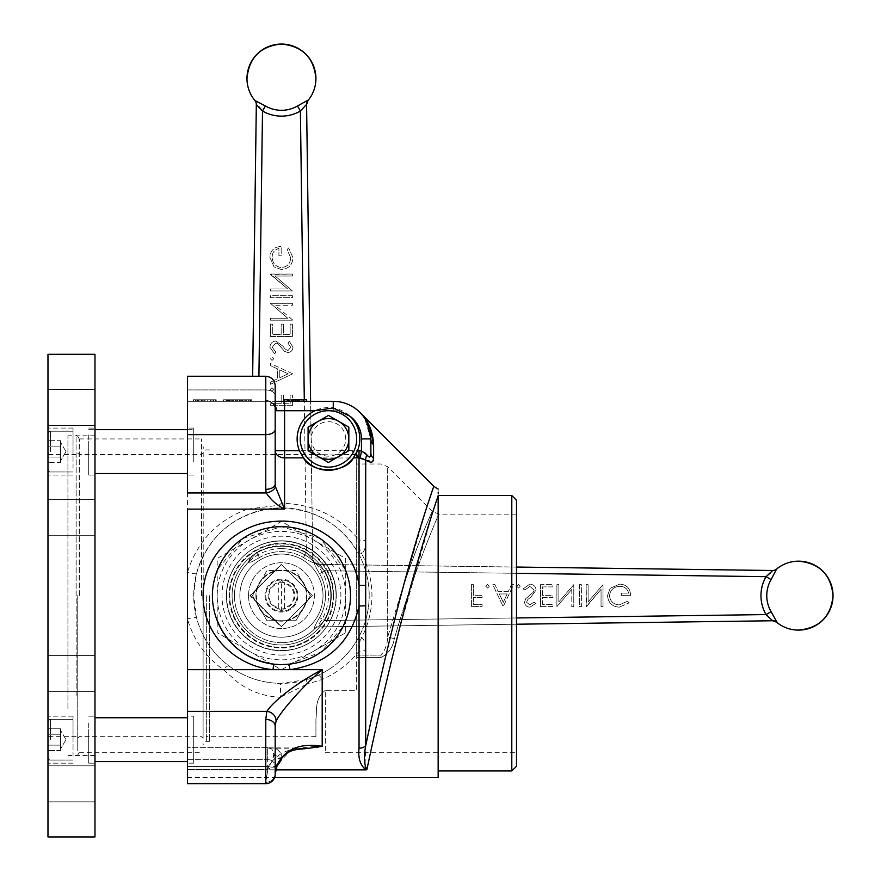 <?xml version="1.0" encoding="UTF-8"?>
<svg xmlns="http://www.w3.org/2000/svg" width="881" height="881" viewBox="0 0 881 881"><rect width="100%" height="100%" fill="white"/><g stroke="black" fill="none" stroke-linecap="round" stroke-linejoin="round"><path stroke-width="0.66" stroke-dasharray="4.41 3.3" d="M772.505 570.503L772.692 570.503A6.266 6.222 -89.2 0 0 776.745 569.071L776.59 569.071M319.186 626.887L318.669 626.898A6.266 6.178 -90.8 0 0 314.363 628.748A6.266 6.178 -90.8 0 1 318.669 626.898L516.497 624.222L319.186 626.887A6.266 6.266 0 0 0 314.825 628.737C305.553 637.811 294.43 642.447 281.446 642.645A47.012 47.012 0 0 0 314.825 628.737L314.363 628.748C313.988 627.713 315.728 624.001 319.583 617.614C315.739 623.968 313.999 627.679 314.363 628.748L314.825 628.737M772.78 570.701L318.669 564.369C318.647 565.393 320.64 567.507 324.615 570.723L319.583 573.652C315.739 567.287 313.999 563.587 314.363 562.519C313.988 563.554 315.728 567.265 319.583 573.652A43.918 43.918 90 0 1 325.474 595.633A43.918 43.918 90 0 0 319.583 573.652L324.615 570.723C320.651 567.518 318.669 565.404 318.669 564.369L516.497 567.045M776.59 622.195L771.095 611.667A31.87 31.87 90 0 1 771.095 579.599L776.745 569.071M323.03 595.633A41.572 41.572 0 0 1 281.446 637.205A41.572 41.572 0 0 1 239.874 595.633A41.572 41.572 0 0 1 281.446 554.061A41.572 41.572 0 0 1 323.03 595.633A41.572 41.572 0 0 1 281.446 637.205A41.572 41.572 0 0 1 239.874 595.633A41.572 41.572 0 0 1 281.446 554.061A41.572 41.572 0 0 1 323.03 595.633M325.474 595.633A43.918 43.918 90 0 1 319.583 617.614A43.918 43.918 90 0 0 325.474 595.633M586.548 606.602L601.04 589.334L601.04 606.602L603.011 606.602L603.011 584.665L588.112 601.888L588.112 584.665L586.151 584.665L586.151 606.602L601.051 589.334L601.051 606.602L603.022 606.602L603.022 584.665L588.112 601.888L588.112 584.665L586.14 584.665L586.559 606.602M558.862 584.665L556.902 584.665L556.902 606.602L571.802 589.334L571.802 606.602L573.773 606.602L573.773 584.665L558.862 601.888L558.862 584.665L556.891 584.665L556.891 606.602L571.802 589.334M524.988 590.006L529.811 586.35L534.106 590.072L533.324 592.219L525.77 598.706L524.547 602.042C524.889 605.258 526.684 606.965 529.944 607.163L535.791 603.452L534.018 602.097L529.734 604.917L526.508 602.141L527.961 599.3L530.902 597.12L536.077 590.039C535.626 586.361 533.534 584.378 529.811 584.103L523.149 588.893L524.999 590.006L529.822 586.35L534.117 590.072L533.335 592.219L525.781 598.706L524.558 602.042C524.9 605.258 526.695 606.965 529.955 607.163L535.802 603.452L534.029 602.097L529.745 604.917L526.519 602.141L527.972 599.3L530.913 597.12L536.089 590.039C535.637 586.361 533.545 584.378 529.822 584.103L523.138 588.893L524.999 590.006M508.194 591.691L498.25 591.691L494.913 584.665L492.765 584.665L503.172 606.602L513.59 584.665L511.443 584.665L508.205 591.691L498.261 591.691L494.924 584.665L492.776 584.665L503.183 606.602L513.59 584.665L511.432 584.665L508.205 591.691M471.401 584.665L471.401 606.602L482.083 606.602L482.083 604.355L473.372 604.355L473.372 597.604L482.083 597.604L482.083 595.347L473.372 595.347L473.372 584.665L471.401 584.665L471.39 606.602L482.083 606.602L482.083 604.355L473.361 604.355L473.361 597.604L482.083 597.604L482.083 595.347L473.361 595.347L473.372 584.665L471.39 584.665M485.739 586.206L487.567 588.034L489.396 586.206L487.567 584.378L485.728 586.206L487.567 588.034L489.396 586.206L487.567 584.378L485.728 586.206M516.684 586.206L518.513 588.034L520.341 586.206L518.513 584.378L516.673 586.206L518.513 588.034L520.341 586.206L518.513 584.378L516.673 586.206M540.582 584.665L540.582 606.602L552.96 606.602L552.96 604.355L542.553 604.355L542.553 597.604L552.96 597.604L552.96 595.347L542.553 595.347L542.553 586.911L552.96 586.911L552.96 584.665L540.571 584.665L540.582 606.602M579.401 584.665L579.401 606.602L581.372 606.602L581.372 584.665L579.39 584.665L579.401 606.602M619.321 607.163L629.177 602.857L627.492 601.26L619.255 604.917C613.462 604.487 610.203 601.426 609.487 595.732C610.324 589.796 613.793 586.669 619.894 586.35C624.552 586.427 627.47 588.673 628.616 593.1L621.303 593.1L621.303 595.347L630.587 595.347C630.278 588.332 626.666 584.588 619.717 584.103L610.214 588.255L607.527 595.644C608.209 602.791 612.141 606.635 619.321 607.163L629.177 602.857M281.446 548.621C294.43 548.819 305.553 553.455 314.825 562.53L314.363 562.519A6.266 6.178 90.8 0 0 318.669 564.369L318.669 564.369A6.266 6.178 90.8 0 1 314.363 562.519L314.825 562.53A47.012 47.012 0 0 0 234.445 595.633C234.632 582.66 239.269 571.538 248.343 562.254L248.332 562.717C249.367 563.091 253.078 561.351 259.466 557.508L256.536 552.464C253.332 556.429 251.217 558.422 250.193 558.411A6.266 6.178 0.8 0 1 248.332 562.717A6.266 6.178 0.8 0 0 250.193 558.411L250.193 558.411C251.206 558.433 253.321 556.451 256.536 552.464L259.466 557.508A43.918 43.918 0 0 1 303.427 557.508C309.793 561.34 313.504 563.08 314.561 562.717C313.526 563.091 309.815 561.351 303.427 557.508A43.918 43.918 -0 0 0 259.466 557.508C253.111 561.34 249.4 563.08 248.332 562.717L248.343 562.254A47.012 47.012 0 0 0 281.446 642.645A47.012 47.012 0 0 0 314.561 562.254C323.635 571.538 328.272 582.66 328.459 595.633M772.505 620.764L766.063 614.575L324.615 620.543L319.583 617.614L324.615 620.543C320.651 623.748 318.669 625.862 318.669 626.898C318.647 625.873 320.64 623.759 324.615 620.543A49.765 49.765 -90 0 0 324.615 570.723L766.063 576.681A37.674 37.674 -90 0 0 766.063 614.575L771.095 611.667M250.424 595.633L281.446 564.611L312.48 595.633L281.446 626.655L250.424 595.633L281.446 626.655L312.48 595.633L281.446 564.611L250.424 595.633L281.446 564.611L312.48 595.633L281.226 626.876L249.984 595.633L281.226 564.391L312.48 595.633L281.226 626.876L249.984 595.633L281.226 564.391L312.48 595.633L281.446 626.655L250.424 595.633M772.34 571.24L770.6 572.815M776.745 622.195A6.266 6.222 -90.8 0 0 772.692 620.753M771.095 579.599L766.063 576.681M499.318 593.948L507.159 593.948L503.282 602.329L499.318 593.948L507.17 593.948L503.293 602.329L499.329 593.948M540.571 606.602L552.96 606.602L552.96 604.355L542.542 604.355L542.542 597.604L552.96 597.604L552.96 595.347L542.542 595.347L542.542 586.911L552.96 586.911L552.96 584.665L540.571 584.665M571.791 589.334L571.802 606.602M571.791 606.602L573.773 606.602L573.773 584.665L558.862 601.888M558.851 601.888L558.851 584.665M579.39 606.602L581.372 606.602L581.372 584.665L579.39 584.665M629.166 602.857L627.481 601.26L619.255 604.917C613.451 604.487 610.192 601.426 609.476 595.732L609.487 595.732C610.313 589.796 613.782 586.669 619.883 586.35L619.894 586.35C624.541 586.427 627.459 588.673 628.605 593.1L621.303 593.1M621.292 593.1L621.303 595.347M621.292 595.347L630.587 595.347C630.267 588.332 626.655 584.588 619.706 584.103L610.203 588.255L607.527 595.644C608.198 602.791 612.13 606.635 619.31 607.163M201.529 595.633L201.529 438.936L201.529 595.633M79.312 595.633L79.312 438.936L79.312 595.633M77.737 595.633L77.737 750.766L77.737 595.633M203.104 595.633L203.104 738.234L203.104 595.633M94.983 354.316L94.983 836.95M47.97 354.316L47.97 836.95M47.97 468.207L47.97 428.078L47.97 468.207M73.035 468.207L73.035 428.078L73.035 468.207M47.97 756.294L47.97 716.176L47.97 756.294M73.035 756.294L73.035 716.176L73.035 756.294M94.983 771.095L94.983 801.853L94.983 771.095M47.97 771.095L47.97 801.853L47.97 771.095M94.983 434.972L94.983 475.09L94.983 434.972M88.706 434.972L88.706 475.09L88.706 434.972M94.983 723.059L94.983 763.177L94.983 723.059M88.706 723.059L88.706 763.177L88.706 723.059M94.983 504.934L94.983 535.692L94.983 504.934M47.97 504.934L47.97 535.692L47.97 504.934M94.983 394.688L94.983 425.446L94.983 394.688M47.97 394.688L47.97 425.446L47.97 394.688M67.925 708.654L67.925 435.798L67.925 708.654M94.983 708.654L94.983 435.798L94.983 708.654M94.983 660.849L94.983 691.607L94.983 660.849M47.97 660.849L47.97 691.607L47.97 660.849M47.97 695.351L47.97 454.607L47.97 695.351M76.173 695.351L76.173 454.607L76.173 695.351M88.706 461.556L88.706 441.612L88.706 461.556M88.706 749.654L88.706 729.699L88.706 749.654M88.706 451.59L88.706 473.526L88.706 451.59M193.699 451.59L193.699 428.078L193.699 451.59C193.699 465.278 193.699 465.278 193.699 451.59C193.699 437.901 193.699 437.901 193.699 451.59M88.706 739.677L88.706 761.613L88.706 739.677M193.699 739.677L193.699 763.177L193.699 739.677C193.699 753.365 193.699 753.365 193.699 739.677C193.699 725.988 193.699 725.988 193.699 739.677L193.699 716.176L193.699 739.677C193.699 753.365 193.699 753.365 193.699 739.677C193.699 725.988 193.699 725.988 193.699 739.677M47.97 451.59L47.97 469.452L47.97 451.59M73.035 451.59L73.035 431.216L73.035 451.59M47.97 440.698L47.97 462.481L47.97 446.138L47.97 462.481L47.97 446.138L60.503 446.138L60.503 457.03L47.97 457.03L60.503 457.03L60.503 462.481L47.97 462.481L60.503 462.481L60.503 446.138L47.97 446.138L47.97 440.698L47.97 446.138L60.503 446.138L60.503 461.016L60.503 442.152L60.503 459.761L60.503 443.418L60.503 457.03L47.97 457.03L60.503 457.03L60.503 461.016L60.503 446.138L47.97 446.138L47.97 440.698L60.503 440.698L60.503 446.138L60.503 440.698L60.503 446.138L60.503 440.698L47.97 440.698M60.503 747.848L60.503 739.677L60.503 749.114L60.503 745.128L47.97 745.128L47.97 750.568L47.97 734.225L47.97 750.568L47.97 734.225L47.97 745.128L60.503 745.128L60.503 750.568L47.97 750.568L60.503 750.568L60.503 731.505L60.503 745.128L60.503 734.225L47.97 734.225L47.97 728.785L47.97 734.225L60.503 734.225L60.503 749.114L60.503 745.128L47.97 745.128L60.503 745.128L60.503 747.848M47.97 739.677L47.97 757.539L47.97 739.677M73.035 739.677L73.035 719.303L73.035 739.677M60.503 731.505L60.503 734.225L47.97 734.225L47.97 728.785L47.97 734.225L60.503 734.225L60.503 739.677L60.503 731.505L60.503 745.128L60.503 728.785L60.503 731.505L60.503 728.785L47.97 728.785L60.503 728.785L60.503 731.505M60.503 462.481L60.503 459.761L60.503 462.481M187.433 739.677L187.433 763.177L187.433 739.677M187.433 451.59L187.433 428.078L187.433 451.59M315.211 746.306L292.14 749.015L277.317 764.477L275.18 773.32L275.18 726.098A9.405 6.652 0 0 0 265.776 719.447L265.776 783.672A9.405 9.405 0 0 0 275.18 774.267A9.405 9.405 0 0 1 265.776 783.672L187.433 783.672L265.776 783.672A9.405 9.405 0 0 0 275.18 774.267L275.18 726.098L275.18 774.267A9.405 9.405 0 0 1 265.776 783.672L187.433 783.672L187.433 618.891A9.405 1.178 -14.6 0 1 196.529 617.746L193.699 595.633L196.529 573.52C207.751 536.848 232.452 515.187 270.643 508.546C309.947 505.947 339.262 521.012 358.567 553.753C365.527 566.582 369.073 580.546 369.205 595.633A87.748 87.748 0 0 0 281.446 507.885A87.748 87.748 0 0 0 193.699 595.633A87.748 87.748 0 0 0 281.446 683.381A87.748 87.748 0 0 0 369.205 595.633C369.073 610.742 365.527 624.695 358.567 637.503C349.173 654.473 335.727 667.071 318.25 675.298L306.918 679.603L280.532 683.381C261.404 682.995 244.224 677.192 228.994 665.981C212.861 653.845 202.046 637.767 196.529 617.746M275.18 454.607L275.18 484.121A9.405 5.198 0 0 1 265.776 489.318L266.227 492.953L187.433 492.953L187.433 509.13L247.451 509.13C217.122 520.396 197.113 541.474 187.433 572.364L187.433 618.891C193.666 640.146 205.647 657.072 223.367 669.648L237.991 682.522C250.678 691.761 264.818 696.64 280.444 697.179L280.532 683.381M357.51 450.676A31.342 31.342 0 0 0 328.459 407.595A31.342 31.342 0 0 0 303.482 457.867M353.435 457.867A31.342 31.342 0 0 0 356.089 453.726M247.451 509.13L284.53 504.56L281.656 503.106L275.401 486.565L275.18 484.121L275.18 385.658M275.401 486.565A9.405 5.088 -14 0 1 266.227 492.953L273.672 501.608L279.046 505.617M275.852 769.862L187.433 769.862L187.433 777.405L187.433 769.862L366.87 769.752C370.923 750.579 383.301 692.444 398.333 633.241L432.846 511.894M435.478 503.844L438.154 495.882L438.154 770.952L438.154 495.529L438.154 777.405M511.795 495.529L511.795 770.952M516.497 766.25L516.497 500.232M381.021 657.446C388.378 653.834 392.805 647.568 394.325 638.681C392.838 647.535 388.4 653.79 381.021 657.446L356.662 657.446L356.662 690.308L325.331 690.308L325.331 752.33L325.331 690.308L356.662 690.308L356.662 454.607L356.662 657.446L381.021 657.446L381.021 655.112C385.206 650.2 387.42 644.154 387.673 636.974L400.326 595.633C415.48 547.729 432.406 510.804 432.307 511.398C432.34 510.958 415.535 547.586 400.326 595.633C415.48 547.729 432.406 510.804 432.307 511.398C432.34 510.958 415.535 547.586 400.326 595.633L387.673 636.974L394.325 638.681L395.954 633.241L394.325 638.681L387.673 636.974L387.673 595.633L387.673 636.974C387.42 644.176 385.195 650.222 381.021 655.112L381.021 657.446M315.927 718.907C317.27 711.947 313.911 698.941 325.331 690.308C313.911 698.952 317.27 711.892 315.927 718.907L315.927 736.659L315.927 718.907M206.231 595.633L206.231 741.362L206.231 595.633M333.161 595.633C333.646 623.594 309.319 647.843 281.457 647.348C253.541 647.832 229.247 623.561 229.743 595.633C229.236 567.716 253.618 543.379 281.457 543.918C309.374 543.412 333.668 567.782 333.161 595.633A51.715 51.715 0 0 1 281.446 647.348A51.715 51.715 0 0 1 229.743 595.633A51.715 51.715 0 0 1 281.446 543.918A51.715 51.715 0 0 1 333.161 595.633M433.826 486.323L431.888 491.895M427.593 504.648L400.899 595.633C386.781 648.713 373.214 709.899 365.692 745.877L365.692 650.354C366 644.782 364.701 640.454 361.772 637.392C368.456 624.42 371.848 610.5 371.958 595.633C371.837 580.744 368.445 566.824 361.772 553.874C364.69 550.834 365.989 546.517 365.692 540.912L365.692 460.047L372.85 461.303M370.626 428.86L369.701 426.624M365.494 419.125L362.851 415.634M362.366 415.05L361.441 414.004M361.177 413.718L360.461 412.958M345.693 438.936A17.235 17.235 0 0 0 328.459 421.691A17.235 17.235 0 0 0 311.224 438.936A17.235 17.235 0 0 0 328.459 456.171A17.235 17.235 0 0 0 345.693 438.936M275.18 726.098L276.05 721.11A9.405 8.513 26.2 0 0 266.822 711.408L265.776 719.447M187.433 669.648L223.367 669.648A9.405 2.445 -53.3 0 1 228.994 665.981M187.433 711.408L266.822 711.408C269.3 707.597 273.837 702.862 280.444 697.179L306.511 684.306A9.405 2.07 -106.9 0 1 306.918 679.603M276.05 721.11C281.854 711.11 292.007 698.842 306.511 684.306L322.193 679.46C336.795 673.029 349.085 663.613 359.041 651.202A9.405 2.896 180 0 0 365.692 650.354M318.25 675.298A9.405 2.026 65.2 0 1 322.193 679.46L322.193 746.306L318.085 747.187M358.567 553.753L361.772 553.874A9.405 6.696 -118.9 0 0 360.054 550.713L358.567 553.753M273.936 664.175L288.968 664.175L321.102 652.039L343.238 626.237M345.088 569.093L319.924 538.423L281.48 526.684L242.991 538.401L217.805 569.126M367.3 422.957L364.657 418.233L370.868 438.925A37.608 37.608 0 0 0 333.26 401.318L284.585 401.318L306.522 401.318L284.585 401.318L306.522 401.318L284.585 401.318L284.585 399.754L306.522 399.754L284.585 399.754L284.585 401.318L284.585 399.754L306.522 399.754L306.522 401.318M370.868 453.01A9.405 7.61 180 0 0 373.621 458.395L373.621 444.839A9.405 8.358 180 0 1 370.868 438.925L370.868 453.01L370.868 438.925L361.463 438.925L361.463 450.885L351.772 450.676L359.041 457.867L359.041 450.676M360.054 640.553A9.405 6.696 118.9 0 0 361.772 637.392L358.567 637.503L360.054 640.553L359.041 651.202L359.041 748.211A9.405 7.962 180 0 0 365.692 745.877L365.042 766.922M281.446 655.068A59.434 59.434 0 0 0 340.892 595.633A59.434 59.434 0 0 0 281.446 536.199A59.434 59.434 0 0 0 222.012 595.633A59.434 59.434 0 0 0 281.446 655.068M359.041 748.211C357.972 758.189 360.285 765.402 365.978 769.862M334.626 455.025L321.279 454.607L334.626 455.025M395.954 633.241C414.037 571.229 438.815 513.381 438.958 514.152C438.903 513.194 414.059 571.141 395.954 633.241C414.037 571.229 438.815 513.381 438.958 514.152C438.903 513.194 414.059 571.141 395.954 633.241M438.154 495.882L438.154 493.195M438.154 492.424L438.154 489.076M268.353 766.514L265.776 782.306L268.353 766.514C276.205 753.949 288.461 747.87 305.123 748.255C288.461 747.87 276.205 753.949 268.353 766.514L187.433 766.514L187.433 747.628L187.433 783.672L187.433 766.514L268.353 766.514A9.405 4.064 19 0 0 277.24 765.314L277.24 765.314A9.405 4.064 -161 0 1 268.353 766.514M275.18 773.32A9.405 8.997 0 0 1 265.776 782.306L265.776 783.672L265.776 782.306A9.405 8.997 180 0 0 275.18 773.32L275.18 773.32M277.493 764.62A9.405 7.544 60.4 0 1 272.24 760.744A7.83 5.11 0 0 0 267.35 759.62A7.83 5.11 0 0 1 272.24 760.744A9.405 7.544 60.4 0 0 278.11 764.774L281.81 758.993L281.81 757.297C281.909 754.158 279.795 751.141 275.467 748.255L267.35 747.804L271.755 748.993L273.925 753.585L272.24 760.744L267.35 769.399L278.11 764.774L267.35 769.399L272.24 760.744L273.925 754.962L271.755 748.993L267.35 747.804L309.649 748.134L275.467 748.255C279.795 751.141 281.909 754.158 281.81 757.297L281.81 757.363M267.35 747.804L268.298 747.892L267.35 747.804M233.52 399.754L237.661 399.754L237.661 401.318L226.043 401.318L250.678 401.318L227.606 401.318L231.912 401.318L231.945 399.754L231.912 401.318L228.289 401.318L228.289 399.754L246.856 399.754L243.09 399.754L243.079 401.318L228.168 401.318L250.105 401.318L243.079 401.318L243.09 399.754L243.079 401.318L237.573 401.318L237.573 399.754L228.289 399.754L244.731 399.754L244.764 401.318L227.606 401.318L244.731 401.318L244.731 399.754L250.678 399.754L227.606 399.754L233.52 399.754L233.52 401.318M245.876 399.754L227.606 399.754L232.672 399.754L229.864 399.754L229.864 401.318L229.864 399.754L239.048 399.754L239.048 401.318L239.048 399.754L248.42 399.754L248.42 401.318L248.42 399.754L241.669 399.754L241.669 401.318L241.669 399.754L239.423 399.754L250.678 399.754L250.678 401.318L250.678 399.754L245.876 399.754L245.876 401.318M239.423 399.754L239.423 401.318L239.423 399.754M246.526 399.754L246.526 401.318M239.136 399.754L239.136 401.318M227.606 399.754L227.606 401.318L227.606 399.754M244.709 399.754L244.709 401.318M242.55 399.754L242.55 401.318M232.727 399.754L232.727 401.318M232.672 399.754L232.672 401.318M232.639 399.754L232.639 401.318M235.469 399.754L235.469 401.318M303.119 399.754L287.713 399.754L287.713 401.318L303.791 401.318L287.316 401.318L303.791 401.318L287.316 401.318L303.791 401.318L287.713 401.318L289.32 401.318L287.713 401.318L287.713 399.754L303.791 399.754L303.791 401.318L303.791 399.754L303.119 399.754L303.119 401.318M292.536 399.754L303.383 399.754L287.316 399.754L303.383 399.754L287.713 399.754L289.32 399.754L289.32 401.318L289.32 399.754L289.32 401.318L289.32 399.754L293.45 399.754L293.45 401.318M293.45 399.754L303.791 399.754L288.924 399.754L291.358 399.754L291.358 401.318L293.946 401.318L288.924 401.318L291.358 401.318L291.336 399.754L287.316 399.754L287.316 401.318L287.316 399.754L294.661 399.754L294.661 401.318L294.661 399.754L298.824 399.754L298.824 401.318M298.163 399.754L298.163 401.318L298.163 399.754M299.771 399.754L299.771 401.318L299.771 399.754M287.713 401.318L287.713 399.754L287.713 401.318L287.713 399.754L303.383 399.754L303.383 401.318M275.18 409.643C275.775 403.663 267.879 400.602 268.176 401.318C272.901 402.837 275.235 405.612 275.18 409.643L275.18 450.676L275.18 409.643A9.405 9.151 180 0 0 265.776 400.492L265.776 376.253L265.776 389.931L187.433 389.931L187.433 376.253L187.433 401.318L187.433 389.931L265.776 389.931L265.776 400.492L268.242 401.318L187.433 401.318L268.242 401.318L265.776 400.492A9.405 9.151 180 0 1 275.18 409.643L276.414 410.722A9.405 8.171 90 0 0 268.242 401.318L275.18 401.318L268.242 401.318A9.405 8.171 90 0 1 275.18 405.756M275.18 484.121L275.18 450.676A9.405 7.191 0 0 0 284.585 457.867L360.252 458.01L361.463 450.885L364.569 452.537M278.726 505.408A9.405 1.707 -42.3 0 1 281.656 503.106A9.405 4.812 0 0 0 284.585 503.348L284.585 401.318M187.433 434.641L187.433 376.253L265.776 376.253L265.776 434.641L187.433 434.641L187.433 741.108L187.433 716.176L193.699 716.176L187.433 716.176M198.258 401.318L216.197 401.318L193.137 401.318L216.197 401.318L198.258 401.318L198.258 399.754L193.137 399.754L193.137 401.318L193.137 399.754L196.848 399.754L196.848 401.318M196.848 399.754L198.203 399.754L198.203 401.318M198.203 399.754L195.384 399.754L195.384 401.318L195.384 399.754L198.159 399.754L198.159 401.318M198.159 399.754L201 399.754L201 401.318M201 399.754L203.181 399.754L203.181 401.318M203.181 399.754L210.262 399.754L210.262 401.318M210.262 399.754L216.197 399.754L216.197 401.318L216.197 399.754L198.258 399.754M201.595 399.754L201.595 401.318M193.699 399.754L193.699 401.318L193.699 399.754L195.945 399.754L195.945 401.318L195.945 399.754L202.696 399.754L202.696 401.318L202.696 399.754L204.954 399.754L204.954 401.318L204.954 399.754L213.389 399.754L213.389 401.318L213.389 399.754L215.636 399.754L193.699 399.754L193.699 401.318L193.699 399.754L210.966 399.754L210.966 401.318L210.966 399.754L193.699 399.754L193.699 401.318L193.699 399.754L215.636 399.754L215.636 401.318L198.412 401.318L215.636 401.318L215.636 399.754L215.636 401.318L215.636 399.754L193.699 399.754L193.699 401.318L193.699 399.754L215.636 399.754L198.412 399.754L215.636 399.754L215.636 401.318L215.636 399.754L215.636 401.318L215.636 399.754L193.699 399.754L193.699 401.318L193.699 399.754L210.966 399.754L193.699 399.754L193.699 401.318L193.699 399.754L215.636 399.754L215.636 401.318L215.636 399.754L193.699 399.754M198.412 399.754L198.412 401.318L198.412 399.754L215.636 399.754L198.412 399.754M215.636 399.754L215.636 401.318L215.636 399.754M199.04 399.754L216.197 399.754L193.137 399.754L199.04 399.754L199.04 401.318M204.568 399.754L204.568 401.318M213.951 399.754L213.951 401.318M207.2 399.754L207.2 401.318L207.2 399.754M204.954 399.754L204.954 401.318L204.954 399.754M212.046 399.754L212.046 401.318M204.656 399.754L204.656 401.318M197.443 399.754L197.443 401.318M291.974 399.754L291.974 401.318M297.602 399.754L297.602 401.318M301.776 399.754L301.776 401.318L301.776 399.754M292.096 399.754L292.096 401.318M293.142 399.754L293.142 401.318M298.274 399.754L298.274 401.318M299.375 399.754L299.375 401.318L299.375 399.754M298.857 399.754L302.183 399.754L302.183 401.318L295.553 401.318L302.183 401.318L302.183 399.754L298.857 399.754L298.857 401.318M298.207 399.754L298.207 401.318M294.75 399.754L294.75 401.318M295.553 399.754L295.553 401.318L295.553 399.754M289.32 399.754L289.32 401.318L289.32 399.754M299 399.754L299 401.318M298.824 399.754L302.073 399.754L302.073 401.318M302.073 399.754L298.956 399.754L298.956 401.318M298.956 399.754L291.336 399.754L291.358 401.318L291.325 399.754L293.946 399.754L293.946 401.318M293.946 399.754L288.924 399.754L288.924 401.318M291.38 399.754L291.38 401.318M232.452 399.754L240.832 399.754L240.832 401.318L232.452 401.318L240.832 401.318L240.832 399.754L232.452 399.754L232.452 401.318M243.079 399.754L250.105 399.754L250.105 401.318L250.105 399.754L228.168 399.754L228.168 401.318L228.168 399.754L250.105 399.754L226.043 399.754L249.103 399.754L226.604 399.754L249.103 399.754L237.573 399.754L237.584 401.318L246.856 401.318L246.856 399.754L246.856 401.318L243.09 401.318M250.105 399.754L250.105 401.318M229.467 401.318L248.541 401.318L226.604 401.318L226.604 399.754L226.604 401.318L228.851 401.318L228.851 399.754L228.851 401.318L248.541 401.318L248.541 399.754L248.541 401.318L228.851 401.318L228.851 399.754L228.851 401.318L226.604 401.318L226.604 399.754L226.604 401.318L237.848 401.318L237.848 399.754L237.848 401.318L229.467 401.318L229.467 399.754M237.474 401.318L249.103 401.318L226.043 401.318L226.043 399.754L249.103 399.754L226.043 399.754L231.945 399.754L228.289 399.754L228.289 401.318L237.661 401.318L237.661 399.754L226.043 399.754L236.317 399.754L226.043 399.754L226.043 401.318L237.562 401.318L237.562 399.754L237.562 401.318L228.289 401.318L228.289 399.754L228.289 401.318L237.474 401.318L237.474 399.754M242.396 401.318L237.573 401.318L237.584 399.754L237.573 401.318L242.396 401.318L242.396 399.754M242.33 401.318L226.043 401.318L249.103 401.318L249.103 399.754L236.317 399.754L249.103 399.754L249.103 401.318L249.103 399.754L249.103 401.318L242.33 401.318L242.33 399.754M248.541 401.318L248.541 399.754M245.733 401.318L245.733 399.754M246.295 401.318L246.295 399.754L246.295 401.318M228.851 401.318L228.851 399.754M227.397 401.318L227.397 399.754M237.672 401.318L237.672 399.754M246.856 401.318L246.856 399.754M240.106 401.318L240.106 399.754L240.106 401.318M237.859 401.318L237.859 399.754L237.859 401.318M244.962 401.318L244.962 399.754M237.562 401.318L237.562 399.754M226.043 401.318L226.043 399.754L226.043 401.318M230.348 401.318L230.348 399.754M242.154 401.318L242.154 399.754M246.702 401.318L246.702 399.754M236.317 401.318L236.317 399.754L236.317 401.318M231.703 401.318L235.326 401.318L231.659 401.318L231.67 399.754L231.659 401.318L228.289 401.318L231.703 401.318L231.703 399.754M235.326 401.318L235.326 399.754M231.736 401.318L231.736 399.754M251.68 399.754L223.466 399.754L251.68 399.754L251.68 401.318L223.466 401.318L251.68 401.318L251.68 399.754M223.466 399.754L223.466 401.318L223.466 399.754M303.791 399.754L287.316 399.754M363.093 458.814L365.692 460.047A9.405 4.702 -54.6 0 1 366.903 454.959M370.692 455.213L370.009 456.843M369.304 457.085L367.674 455.962M359.041 457.867L359.041 540.064C340.11 517.147 315.299 504.912 284.585 503.348L284.53 504.56M360.054 550.713L359.041 540.064A9.405 2.896 180 0 1 365.692 540.912M196.529 573.52A9.405 1.178 -165.4 0 1 187.433 572.364L187.433 509.13M277.317 764.477A9.405 4.064 -161 0 1 277.24 765.314L275.18 773.364M277.24 765.314C286.721 747.407 296.093 750.127 309.649 748.134L315.894 747.529M271.755 748.993L267.35 747.628L267.35 759.62L267.35 747.628L271.755 748.993M278.319 607.769L278.319 583.497L281.446 579.962A15.671 15.671 0 0 0 265.776 595.633A15.671 15.671 0 0 0 281.446 611.304L278.319 607.769A12.532 12.532 0 0 1 278.319 583.497M281.446 611.304L281.446 579.962L284.585 583.497A12.532 12.532 0 0 1 284.585 607.769L281.446 611.304A15.671 15.671 0 0 0 297.117 595.633A15.671 15.671 0 0 0 281.446 579.962A15.671 15.671 0 0 1 297.117 595.633A15.671 15.671 0 0 1 281.446 611.304A15.671 15.671 0 0 1 265.776 595.633A15.671 15.671 0 0 1 281.446 579.962A15.671 15.671 0 0 0 265.776 595.633A15.671 15.671 0 0 0 281.446 611.304A15.671 15.671 0 0 0 297.117 595.633A15.671 15.671 0 0 0 281.446 579.962M284.585 607.769L284.585 583.497M333.789 595.633A52.342 52.342 0 0 1 281.446 647.976A52.342 52.342 0 0 1 229.115 595.633A52.342 52.342 0 0 1 281.446 543.291A52.342 52.342 0 0 1 333.789 595.633M226.604 595.633A54.842 54.842 0 0 0 281.446 650.475A54.842 54.842 0 0 0 336.3 595.633A54.842 54.842 0 0 1 281.446 650.475A54.842 54.842 0 0 1 226.604 595.633A54.842 54.842 0 0 1 281.446 540.791A54.842 54.842 0 0 1 336.3 595.633A54.842 54.842 0 0 0 281.446 540.791A54.842 54.842 0 0 0 226.604 595.633M313.57 651.268L345.693 632.723L345.693 595.633A64.247 64.247 0 0 1 249.323 651.268A64.247 64.247 0 0 1 249.323 539.998A64.247 64.247 0 0 1 313.57 539.998L281.446 521.442L217.2 558.543L217.2 632.723L281.446 669.813L313.57 651.268M313.57 539.998A64.247 64.247 0 0 1 345.693 595.633L345.693 558.543L313.57 539.998M345.693 632.723L281.446 669.813L217.2 632.723L217.2 558.543L281.446 521.442L345.693 558.543L345.693 632.723M242.451 634.639A54.842 54.842 0 0 1 242.451 557.078A54.842 54.842 0 0 1 320.012 557.078A54.842 54.842 0 0 1 320.012 634.639A54.842 54.842 0 0 1 242.451 634.639A54.842 54.842 0 0 1 242.451 557.078A54.842 54.842 0 0 1 320.012 557.078A54.842 54.842 0 0 1 320.012 634.639A54.842 54.842 0 0 1 242.451 634.639M281.446 570.095A25.538 25.538 0 0 0 255.908 595.633A25.538 25.538 0 0 0 281.446 621.171A25.538 25.538 0 0 0 306.995 595.633A25.538 25.538 0 0 0 281.446 570.095A25.538 25.538 0 0 1 306.995 595.633A25.538 25.538 0 0 1 281.446 621.171A25.538 25.538 0 0 1 255.908 595.633A25.538 25.538 0 0 1 281.446 570.095A25.538 25.538 0 0 1 306.995 595.633A25.538 25.538 0 0 1 281.446 621.171A25.538 25.538 0 0 1 255.908 595.633A25.538 25.538 0 0 1 281.446 570.095M281.446 546.275A49.358 49.358 0 0 0 232.088 595.633A49.358 49.358 0 0 0 281.446 644.991A49.358 49.358 0 0 0 330.815 595.633A49.358 49.358 0 0 0 281.446 546.275A49.358 49.358 0 0 0 232.088 595.633A49.358 49.358 0 0 0 281.446 644.991A49.358 49.358 0 0 0 330.815 595.633A49.358 49.358 0 0 0 281.446 546.275A49.358 49.358 0 0 1 330.815 595.633A49.358 49.358 0 0 1 281.446 644.991A49.358 49.358 0 0 1 232.088 595.633A49.358 49.358 0 0 1 281.446 546.275A49.358 49.358 0 0 1 330.815 595.633A49.358 49.358 0 0 1 281.446 644.991A49.358 49.358 0 0 1 232.088 595.633A49.358 49.358 0 0 1 281.446 546.275M308.02 100.5L297.481 105.984A31.87 31.87 0 0 1 265.423 105.984L254.884 100.5M256.327 104.575L256.327 104.387A6.266 6.222 -179.2 0 0 254.884 100.335M281.446 554.061A41.572 41.572 0 0 1 323.03 595.633A41.572 41.572 0 0 1 281.446 637.205A41.572 41.572 0 0 1 239.874 595.633A41.572 41.572 0 0 1 281.446 554.061A41.572 41.572 0 0 1 323.03 595.633A41.572 41.572 0 0 1 281.446 637.205A41.572 41.572 0 0 1 239.874 595.633A41.572 41.572 0 0 1 281.446 554.061M314.561 562.717A6.266 6.178 179.2 0 1 312.711 558.411C311.698 558.433 309.572 556.451 306.357 552.464L303.427 557.508L306.357 552.464C309.561 556.429 311.676 558.422 312.711 558.411A6.266 6.178 179.2 0 0 314.561 562.717L314.561 562.717M312.7 557.893L312.7 557.893A6.266 6.266 0 0 0 314.561 562.254M290.73 257.836C290.301 263.639 287.239 266.888 281.546 267.604C275.61 266.767 272.482 263.298 272.174 257.208C272.251 252.528 274.498 249.62 278.914 248.464L278.914 255.776L281.171 255.776L281.171 246.493C274.156 246.801 270.401 250.424 269.916 257.362L274.068 266.866L281.457 269.564C288.616 268.87 292.459 264.939 292.977 257.759L288.671 247.902L287.074 249.587L290.73 257.825C290.301 263.628 287.239 266.877 281.546 267.593L281.546 267.593C275.61 266.756 272.482 263.287 272.174 257.197L272.174 257.197C272.251 252.539 274.498 249.631 278.914 248.475L278.914 255.787L281.171 255.787L281.171 246.504C274.156 246.812 270.401 250.435 269.916 257.373L274.068 266.877L281.457 269.575C288.616 268.881 292.459 264.95 292.977 257.77L288.671 247.913L287.074 249.598L290.73 257.825M292.415 295.719L270.478 295.719L270.478 297.69L292.415 297.69L292.415 295.719L270.478 295.73L270.478 297.69L292.415 297.69L292.415 295.719M292.415 324.131L290.168 324.131L290.168 334.538L283.418 334.538L283.418 324.131L281.171 324.131L281.171 334.538L272.736 334.538L272.736 324.131L270.478 324.131L270.478 336.509L292.415 336.498L292.415 324.12L290.168 324.12L290.168 334.527L283.418 334.527L283.418 324.12L281.171 324.12L281.171 334.527L272.736 334.527L272.736 324.12L270.478 324.12L270.478 336.498L292.415 336.509L292.415 324.12M272.031 360.406L273.859 358.578L272.031 356.75L270.203 358.578L272.031 360.417L273.859 358.589M252.649 376.253L256.514 104.299M257.054 104.74L258.629 106.48M265.423 105.984L262.505 111.017A37.674 37.674 180 0 0 300.399 111.017L306.577 104.387A6.266 6.222 179.2 0 1 308.009 100.335M297.481 105.984L300.399 111.017L306.357 552.464A49.765 49.765 180 0 0 256.536 552.464A49.765 49.765 180 0 1 306.357 552.464L304.297 399.754M312.711 558.411L310.586 401.318L312.711 558.411M292.415 405.689L292.415 394.996L290.168 395.007L290.168 403.729L283.418 403.729L283.418 394.996L281.171 395.007L281.171 403.729L270.478 403.718L270.478 405.689L292.415 405.689L292.415 395.007L290.168 394.996L290.168 403.718L283.418 403.718L283.418 395.007L281.171 394.996L281.171 403.718L270.478 403.729L270.478 405.689L292.415 405.689M292.415 373.621L270.478 363.501L270.478 365.648L277.515 368.875L277.515 378.83L270.478 382.167L270.478 384.325L292.415 373.918L270.478 384.314L270.478 382.156L277.515 378.83L277.515 368.886L270.478 365.648M292.415 373.632L270.478 363.512L270.478 365.637M288.142 373.797L279.762 377.773L279.762 369.932L288.142 373.786L279.762 377.762L279.762 369.921L288.142 373.786M287.867 352.543C291.071 352.202 292.778 350.396 292.977 347.136L289.265 341.288L287.922 343.061L290.73 347.345L287.955 350.572L285.125 349.129L282.933 346.178L275.852 341.002C272.174 341.443 270.203 343.535 269.916 347.268L274.718 353.931L275.83 352.081L272.174 347.268L275.885 342.962L278.044 343.766L284.519 351.299L287.867 352.532C291.071 352.191 292.778 350.385 292.977 347.125L289.265 341.277L287.922 343.072L290.73 347.356L287.955 350.561L285.125 349.118L282.933 346.167L275.852 341.002C272.174 341.454 270.203 343.546 269.916 347.279L274.718 353.942L275.83 352.092L272.174 347.268L275.885 342.973L278.044 343.755L284.519 351.31L287.867 352.532M292.415 319.77L275.147 305.278L292.415 305.278L292.415 303.306L270.478 303.306L287.713 318.217L270.478 318.217L270.478 320.199L292.415 320.199L270.478 320.188L270.478 318.217L287.713 318.228L270.478 303.306M292.415 319.781L275.147 305.289L292.415 305.289L292.415 303.306M292.415 303.317L270.478 303.317M270.478 274.52L287.713 288.979L270.478 288.979L270.478 290.939L292.415 290.939L275.147 276.028L292.415 276.028L292.415 274.068L270.478 274.057L287.713 288.968L270.478 288.968L270.478 290.95L292.415 290.95L275.147 276.039L292.415 276.039L292.415 274.057L270.478 274.509M272.031 391.34L273.859 389.512L272.031 387.684L270.203 389.512L272.031 391.34L273.859 389.523L272.031 387.695L270.203 389.523L272.031 391.351M248.541 595.633A32.905 32.905 0 0 0 281.446 628.538A32.905 32.905 0 0 0 314.352 595.633A32.905 32.905 0 0 0 281.446 562.728A32.905 32.905 0 0 0 248.541 595.633A32.905 32.905 0 0 0 281.446 628.538A32.905 32.905 0 0 0 314.352 595.633A32.905 32.905 0 0 0 281.446 562.728A32.905 32.905 0 0 0 248.541 595.633M264.994 595.633A16.453 16.453 0 0 0 281.446 612.086A16.453 16.453 0 0 0 297.899 595.633A16.453 16.453 0 0 0 281.446 579.18A16.453 16.453 0 0 0 264.994 595.633M259.741 608.165L252.495 595.633L266.976 570.558L281.446 570.558A25.075 25.075 0 0 1 303.163 583.101L310.398 595.633L295.928 620.709L281.446 620.709A25.075 25.075 0 0 1 259.741 583.101A25.075 25.075 0 0 1 281.446 570.558L295.928 570.558L303.163 583.101A25.075 25.075 0 0 1 281.446 620.709L266.976 620.709L259.741 608.165M252.495 595.633L266.976 570.558L295.928 570.558L310.398 595.633L295.928 620.709L266.976 620.709L252.495 595.633M281.446 608.947A13.314 13.314 0 0 0 294.772 595.633A13.314 13.314 0 0 0 281.446 582.308A13.314 13.314 0 0 0 268.132 595.633A13.314 13.314 0 0 0 281.446 608.947M79.202 595.633L79.202 438.936L79.202 595.633M76.074 595.633L76.074 435.798L76.074 595.633M203.203 595.633L203.203 446.766L203.203 595.633M209.469 595.633L209.469 741.362L209.469 595.633M356.662 438.936A28.203 28.203 0 0 0 314.352 414.51A28.203 28.203 0 0 0 314.352 463.362A28.203 28.203 0 0 0 356.662 438.936A28.203 28.203 0 0 0 314.352 414.51A28.203 28.203 0 0 0 314.352 463.362A28.203 28.203 0 0 0 356.662 438.936A28.203 28.203 0 0 0 328.459 410.722A28.203 28.203 0 0 0 300.256 438.936A28.203 28.203 0 0 0 342.566 463.362A28.203 28.203 0 0 0 342.566 414.51A28.203 28.203 0 0 0 300.256 438.936A28.203 28.203 0 0 0 342.566 463.362A28.203 28.203 0 0 0 342.566 414.51A28.203 28.203 0 0 0 300.256 438.936A28.203 28.203 0 0 0 328.459 467.139A28.203 28.203 0 0 0 356.662 438.936M308.537 450.951L328.459 462.459L348.832 450.698L348.832 438.936M308.086 450.698L308.086 427.175M338.645 421.294L328.91 415.667M351.772 450.676L275.18 450.676M516.497 573.311L324.615 570.723A49.765 49.765 -90 0 1 324.615 620.543L516.497 617.955M50.47 451.59L50.47 431.216L50.47 451.59M50.47 739.677L50.47 719.303L50.47 739.677M275.18 429.454A9.405 5.198 0 0 1 265.776 434.641L265.776 489.318M356.662 655.112L381.021 655.112L356.662 655.112M387.673 595.633L387.673 466.754L387.673 595.633M273.925 753.585A9.405 8.425 -5.2 0 0 281.81 757.297A9.405 8.425 -5.2 0 1 273.925 753.585M281.81 758.993A9.405 8.513 5.5 0 1 273.925 754.962A9.405 8.513 5.5 0 0 280.554 758.893M267.35 769.399L267.35 759.62L267.35 769.399L187.433 769.399L267.35 769.399M187.433 759.62L267.35 759.62L187.433 759.62M276.414 410.722L333.26 410.722L333.26 401.318M333.26 410.722A28.203 28.203 0 0 1 361.463 438.925M275.18 395.91A9.405 5.98 180 0 0 265.776 389.931A9.405 5.98 180 0 1 275.18 395.91M237.573 401.318L237.573 399.754M275.18 774.267A9.405 9.405 0 0 1 265.776 783.672M258.915 376.253L262.505 111.017M206.341 595.633L206.341 741.362L206.341 595.633M314.825 562.53L319.186 564.38M77.737 738.234L79.312 736.659L201.529 736.659L203.104 738.234M77.737 453.032L79.312 454.607L201.529 454.607L203.104 453.032M79.312 438.936L201.529 438.936M79.312 752.33L201.529 752.33M73.035 428.078L47.97 428.078L73.035 428.078M73.035 716.176L47.97 716.176L73.035 716.176M47.97 765.82L94.983 765.82L47.97 765.82M88.706 428.078L94.983 428.078L88.706 428.078M88.706 716.176L94.983 716.176L88.706 716.176M47.97 499.659L94.983 499.659L47.97 499.659M47.97 389.413L94.983 389.413L47.97 389.413M94.983 435.798L67.925 435.798M47.97 655.563L94.983 655.563L47.97 655.563M76.173 454.607L47.97 454.607M73.035 763.177L47.97 763.177L73.035 763.177M73.035 475.09L47.97 475.09L73.035 475.09M76.173 736.659L47.97 736.659M47.97 691.607L94.983 691.607L47.97 691.607M47.97 425.446L94.983 425.446L47.97 425.446M47.97 535.692L94.983 535.692L47.97 535.692M94.983 755.469L67.925 755.469M47.97 801.853L94.983 801.853L47.97 801.853M88.706 475.09L94.983 475.09L88.706 475.09M88.706 763.177L94.983 763.177L88.706 763.177M187.433 473.526L94.983 473.526M88.706 429.653L94.983 429.653L88.706 429.653M187.433 429.653L193.699 429.653L187.433 429.653M94.983 717.74L187.433 717.74M94.983 761.613L187.433 761.613M50.47 431.216C50.118 430.49 49.281 431.327 47.97 433.727C49.094 431.382 49.931 430.545 50.47 431.216L73.035 431.216L50.47 431.216M73.035 471.963L50.47 471.963C50.118 472.679 49.281 471.853 47.97 469.452C49.094 471.798 49.931 472.634 50.47 471.963L73.035 471.963M65.954 451.59L60.503 461.016L65.954 451.59L60.503 442.152L65.954 451.59M65.954 739.677L60.503 749.114L65.954 739.677L60.503 730.239L65.954 739.677M50.47 719.303C50.118 718.577 49.281 719.414 47.97 721.814C49.094 719.469 49.931 718.632 50.47 719.303L73.035 719.303L50.47 719.303M73.035 760.05L50.47 760.05C50.118 760.777 49.281 759.94 47.97 757.539C49.094 759.885 49.931 760.721 50.47 760.05L73.035 760.05M193.699 763.177L187.433 763.177L193.699 763.177M193.699 475.09L187.433 475.09L193.699 475.09M187.433 777.405L274.641 777.405M325.331 752.33L516.497 752.33M516.497 514.152L438.958 514.152L432.307 511.398L387.673 466.754L381.021 464.001L356.662 464.001M315.927 736.659L206.231 736.659M356.662 454.607L335.639 454.607M321.279 454.607L206.231 454.607M267.35 747.628L187.433 747.628L267.35 747.628M193.699 428.078L187.433 428.078L193.699 428.078M234.445 595.633A47.012 47.012 0 0 0 281.446 642.645M248.343 562.254L250.193 557.893M76.074 435.798C76.834 435.005 77.88 436.051 79.202 438.936M76.074 755.469C76.834 756.261 77.88 755.215 79.202 752.33M209.469 449.905L206.341 449.905C205.57 450.698 204.524 449.651 203.203 446.766M209.469 741.362L206.341 741.362C205.57 740.569 204.524 741.615 203.203 744.5"/><path stroke-width="1.32" d="M516.497 567.045L772.505 570.503A6.266 6.266 0 0 0 776.59 569.071L771.095 579.599A31.87 31.87 90 0 0 771.095 611.667L776.844 621.953M768.397 574.687L766.063 576.681L771.095 579.599M833.03 595.633C830.992 616.568 819.495 628.065 798.56 630.102A34.469 34.469 0 0 0 833.03 595.633A34.469 34.469 0 0 0 798.56 561.164C819.495 563.201 830.992 574.698 833.03 595.633M776.59 622.195L776.745 622.195A6.266 6.222 89.2 0 0 772.692 620.753L516.497 624.222L772.692 620.753L776.59 622.195A34.469 34.469 0 0 0 798.56 630.102M772.692 620.753L766.063 614.575A37.674 37.674 -90 0 1 766.063 576.681L772.692 570.503A6.266 6.222 90.8 0 0 776.745 569.071M770.6 572.815L768.783 574.357M516.497 617.955L766.063 614.575L771.095 611.667M94.983 836.95L94.983 354.316L47.97 354.316L47.97 836.95L94.983 836.95M274.641 777.405L438.154 777.405L438.154 495.882C431.69 514.196 413.387 572.749 398.333 633.241C383.29 692.477 370.912 750.601 366.87 769.752L365.978 769.862C360.285 765.413 357.972 758.189 359.041 748.211L359.041 605.985C350.605 642.811 327.589 664.032 289.992 669.648L272.912 669.648C235.216 666.377 202.751 634.21 203.104 595.633C202.762 555.691 237.374 523.039 276.337 521.332C315.266 518.27 353.699 546.22 359.041 585.281L359.041 457.867L353.435 457.867C345.715 473.626 311.323 473.714 303.482 457.867A31.342 31.342 0 0 0 353.435 457.867L357.51 450.676L361.463 450.885L366.903 454.959C369.602 457.966 370.923 457.316 370.868 453.01A9.405 7.61 0 0 0 373.621 458.395C373.5 462.756 370.857 463.307 365.692 460.047L359.041 457.867L359.041 450.676M299.408 450.676L303.482 457.867L284.585 457.867L284.585 450.676L299.408 450.676A31.342 31.342 0 0 1 314.814 410.722L333.26 407.958L350.286 416.449A31.342 31.342 0 0 1 356.089 453.726L359.041 457.867M275.18 454.607L275.18 450.676A9.405 7.191 180 0 0 284.585 457.867L284.585 509.13C276.843 505.132 270.731 499.736 266.227 492.953A9.405 5.088 -14 0 0 275.401 486.565L284.585 509.13L187.433 509.13L187.433 783.672L265.776 783.672L265.776 719.447L266.822 711.408C274.938 699.007 301.434 680.33 322.193 669.648C304.892 684.361 282.217 709.26 276.05 721.11A9.405 8.513 -153.8 0 0 266.822 711.408L187.433 711.408M265.776 489.318L265.776 376.253L187.433 376.253L187.433 492.953L266.227 492.953L265.776 489.318A9.405 5.198 0 0 0 275.18 484.121L275.401 486.565M365.978 769.862L275.852 769.862M511.795 495.529L516.497 500.232L516.497 766.25L511.795 770.952L511.795 495.529L438.154 495.529M400.899 595.633C416.988 533.809 434.003 485.552 433.826 486.323C434.036 485.453 417.01 533.721 400.899 595.633C386.77 648.757 373.225 709.844 365.692 745.877C363.71 756.636 364.106 764.598 366.87 769.752L365.042 766.922M431.888 491.895L427.593 504.648M372.85 461.303L373.621 458.395L373.621 444.839L370.626 428.86M369.701 426.624L365.494 419.125M362.851 415.634L362.366 415.05M373.621 444.839C372.905 431.47 368.5 420.821 360.395 412.892C368.28 420.413 372.685 431.062 373.621 444.839A9.405 8.358 -0 0 1 370.868 438.925L367.3 422.957M365.692 605.82L359.041 605.985L359.041 585.281L365.692 585.447L365.692 745.877A9.405 7.962 -0 0 1 359.041 748.211M276.05 721.11L275.18 726.098L275.18 774.267L277.317 764.477C285.367 748.861 300.322 742.804 322.193 746.306L315.211 746.306M215.911 617.041A68.949 68.949 0 0 0 346.993 617.041C351.684 602.791 351.684 588.519 346.993 574.225A68.949 68.949 0 0 0 215.911 574.225C211.22 588.475 211.22 602.747 215.911 617.041C225.833 643.978 245.171 659.693 273.936 664.175L272.912 669.648L187.433 669.648M277.317 764.477A9.405 4.064 19 0 1 277.24 765.314C286.721 747.407 296.093 750.127 309.649 748.134L322.193 746.306L322.193 669.648L289.992 669.648L288.968 664.175M343.238 626.237L346.993 617.041M346.993 574.225L345.088 569.093M217.805 569.126L215.911 574.225M363.093 458.814L360.252 458.01L361.463 450.885L361.463 438.925A28.203 28.203 0 0 0 350.286 416.449M365.692 585.447L365.692 460.047A9.405 4.702 125.4 0 1 366.903 454.959L367.674 455.962M438.154 493.195L438.154 492.424M438.154 489.076L433.826 486.323L360.373 412.859M438.154 495.882C438.154 486.477 438.154 486.477 438.154 495.882M432.846 511.894L435.478 503.844M275.18 726.098A9.405 6.652 180 0 0 265.776 719.447M275.18 774.267A9.405 9.405 0 0 1 265.776 783.672M277.24 765.314L275.18 773.353M281.81 757.297L281.81 758.993L278.11 764.774A9.405 7.544 60.4 0 1 277.493 764.62M275.18 385.658C274.63 379.942 271.491 376.815 265.776 376.253C271.491 376.815 274.63 379.942 275.18 385.658L275.18 484.121M288.924 401.318L288.924 399.754L284.585 399.754L284.585 401.318L275.18 401.318L333.26 401.318A37.608 37.608 0 0 1 370.868 438.925L370.868 453.01L370.868 438.925L361.463 438.925M292.536 399.754L292.536 401.318L292.536 399.754M306.522 401.318L306.522 399.754L292.096 399.754M303.383 399.754L303.383 401.318M296.908 399.754L296.908 401.318M303.791 399.754L303.791 401.318M287.713 399.754L287.713 401.318M287.316 399.754L287.316 401.318M275.18 405.756A9.405 8.171 90 0 1 276.414 410.722L275.18 409.643M187.433 509.13L187.433 716.176M366.716 454.717L364.569 452.537M370.868 453.076L370.692 455.213M370.009 456.843L369.304 457.085M315.894 747.529L318.085 747.187M260.512 108.693L262.505 111.017L265.423 105.984A31.87 31.87 -0 0 0 297.481 105.984L307.777 100.236M281.446 44.05C302.392 46.098 313.878 57.584 315.927 78.519A34.469 34.469 0 0 0 281.446 44.05A34.469 34.469 0 0 0 246.977 78.519C249.015 57.584 260.512 46.098 281.446 44.05M315.927 78.519A34.469 34.469 0 0 1 308.02 100.5L308.009 100.335A6.266 6.222 -0.8 0 0 306.577 104.387L300.399 111.017A37.674 37.674 180 0 1 262.505 111.017L256.327 104.575A6.266 6.266 0 0 0 254.884 100.5L265.423 105.984M252.649 376.253L256.327 104.387A6.266 6.222 0.8 0 0 254.884 100.335M258.629 106.48L260.17 108.297M304.297 399.754L300.399 111.017L297.481 105.984M306.577 104.387L310.586 401.318L306.577 104.575L308.02 100.5M328.459 467.139A28.203 28.203 0 0 0 356.662 438.936A28.203 28.203 0 0 0 328.459 410.722A28.203 28.203 0 0 0 300.256 438.936A28.203 28.203 0 0 0 328.459 467.139A28.203 28.203 0 0 0 356.662 438.936A28.203 28.203 0 0 0 328.459 410.722A28.203 28.203 0 0 0 300.256 438.936A28.203 28.203 0 0 0 328.459 467.139M300.256 438.936A28.203 28.203 0 0 0 328.459 467.139A28.203 28.203 0 0 0 356.662 438.936A28.203 28.203 0 0 0 328.459 410.722A28.203 28.203 0 0 0 300.256 438.936M348.832 438.936L348.832 427.175L348.832 450.698L328.459 462.459L308.086 450.698L308.086 438.936A20.373 20.373 0 0 0 338.645 456.578A20.373 20.373 0 0 0 338.645 421.294A20.373 20.373 0 0 0 308.086 438.936L308.086 427.175L328.459 415.414L308.086 427.175M348.832 427.175L338.645 421.294L348.832 427.175M328.91 415.667L338.645 421.294M766.063 576.681L516.497 573.311M275.18 429.454A9.405 5.198 0 0 1 265.776 434.641L187.433 434.641M280.554 758.893A9.405 8.513 5.5 0 0 281.81 758.993M275.18 450.676L284.585 450.676L284.585 410.722L276.414 410.722M284.585 401.318L284.585 410.722L314.814 410.722M333.26 401.318L333.26 407.958M262.505 111.017L258.915 376.253M798.56 561.164A34.469 34.469 0 0 0 776.59 569.071M94.983 473.526L187.433 473.526M94.983 429.653L187.433 429.653L94.983 429.653M94.983 717.74L187.433 717.74M94.983 761.613L187.433 761.613M438.154 770.952L511.795 770.952M246.977 78.519A34.469 34.469 0 0 0 254.884 100.5"/></g></svg>
